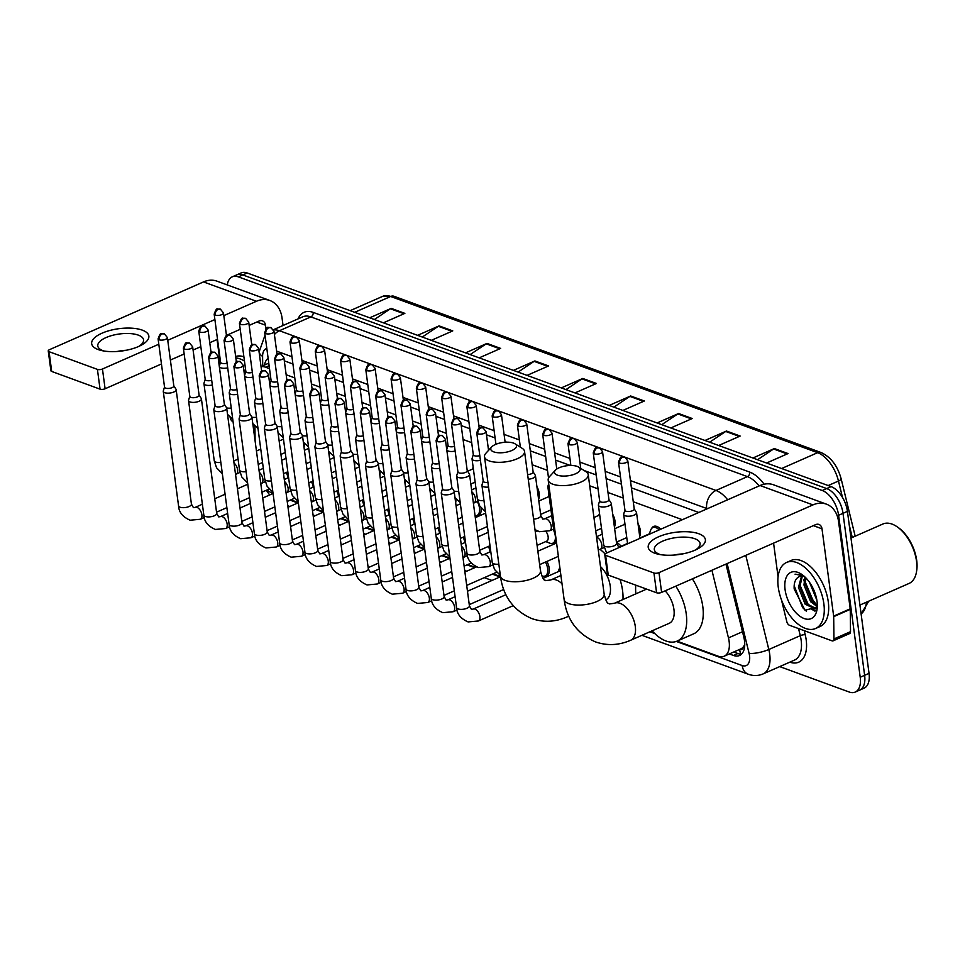 <?xml version="1.0" encoding="UTF-8"?>
<svg xmlns="http://www.w3.org/2000/svg" width="965" height="965" viewBox="0 0 965 965"><rect width="100%" height="100%" fill="white"/><g stroke="black" fill="none" stroke-linecap="round" stroke-linejoin="round"><path stroke-width="1.45" d="M536.902 486.577A11.544 6.333 66.3 0 1 539.218 493.453A11.544 6.333 66.3 0 1 538.603 499.255M612.715 514.309A11.544 6.333 66.3 0 1 615.031 521.197A11.544 6.333 66.3 0 1 614.416 526.999M637.998 523.561A11.544 6.333 66.3 0 1 640.314 530.436A11.544 6.333 66.3 0 1 639.686 536.238M651.652 528.446A11.544 6.333 66.3 0 1 653.631 526.444A11.544 6.333 66.3 0 1 660.723 529.23M546.914 561.425A11.544 6.333 66.3 0 1 549.206 568.252A11.544 6.333 66.3 0 1 546.552 576.153A11.544 6.333 66.3 0 1 543.741 576.262M739.576 649.433L739.612 649.457A7.213 3.957 -113.7 0 0 743.279 646.972L744.751 644.668M743.279 646.972A21.64 11.882 66.3 0 1 740.722 648.938L724.16 656.224A21.64 11.882 -113.7 0 0 728.466 637.913L711.917 570.255M267.04 489.955A21.64 11.882 -113.7 0 0 271.961 492.946L273.035 493.332M254.941 426.216L255.11 440.969M269.512 368.654L265.677 367.243A21.64 11.882 -113.7 0 0 261.057 366.748M682.364 519.713L633.257 501.74M623.318 498.097L607.986 492.5M598.047 488.857L589.712 485.805M547.505 470.365L532.173 464.756M489.617 449.183L488.338 448.713M471.68 442.621L463.055 439.473M446.409 433.381L437.784 430.221M421.138 424.13L412.513 420.969M395.867 414.878L387.242 411.729M370.596 405.638L361.971 402.477M345.325 396.386L336.701 393.238M320.054 387.146L311.43 383.986M294.783 377.894L286.159 374.746M677.02 641.146L718.081 656.164A21.64 11.882 -113.7 0 0 724.16 656.224M290.851 499.846L298.306 502.584M316.122 509.098L323.577 511.824M341.393 518.338L348.848 521.076M366.664 527.59L374.118 530.316M391.935 536.83L399.401 539.568M417.206 546.081L424.672 548.808M442.477 555.321L449.943 558.059M467.748 564.573L475.419 567.384M493.019 573.825L500.485 576.551M650.615 631.484L653.872 632.678M329.427 452.476A11.544 6.333 66.3 0 1 329.306 456.517M354.698 461.728A11.544 6.333 66.3 0 1 354.577 465.757M379.969 470.968A11.544 6.333 66.3 0 1 379.848 475.009M405.24 480.22A11.544 6.333 66.3 0 1 405.119 484.249M430.511 489.46A11.544 6.333 66.3 0 1 430.39 493.501M455.794 498.712A11.544 6.333 66.3 0 1 455.661 502.741M481.065 507.952A11.544 6.333 66.3 0 1 478.387 515.636A11.544 6.333 66.3 0 1 475.564 515.744M556.322 541.063A11.544 6.333 66.3 0 1 554.2 543.367A11.544 6.333 66.3 0 1 551.389 543.488M304.156 443.225A11.544 6.333 66.3 0 1 304.023 447.265M816.233 606.261L817.271 607.045A28.854 15.838 66.3 0 1 817.138 606.949A28.854 15.838 66.3 0 0 817.271 607.069L805.003 610.266L794.183 588.952C793.833 583.174 795.196 579.229 798.308 577.13A18.033 9.903 66.3 0 1 799.322 576.539A18.033 9.903 66.3 0 1 804.605 576.672M804.002 580.99A28.854 15.838 66.3 0 1 803.785 579.579A28.854 15.838 66.3 0 0 804.002 580.99M227.282 284.928A21.64 11.882 66.3 0 1 232.3 276.822A21.64 11.882 66.3 0 1 238.379 276.871L822.276 490.51A21.64 11.882 66.3 0 1 838.597 515.274L860.213 677.261A21.64 11.882 66.3 0 1 855.243 692.062A21.64 11.882 66.3 0 1 849.164 692.014L779.708 666.598M855.243 692.062L864.073 688.178A21.64 11.882 66.3 0 0 869.043 673.377L847.427 511.39A21.64 11.882 66.3 0 0 831.106 486.625L247.209 272.986A21.64 11.882 66.3 0 0 241.129 272.938L236.715 274.88A21.64 11.882 66.3 0 1 242.794 274.928L826.691 488.567A21.64 11.882 66.3 0 1 843.012 513.332L864.628 675.319A21.64 11.882 66.3 0 1 859.658 690.12A21.64 11.882 66.3 0 0 864.628 675.319L843.012 513.332A21.64 11.882 66.3 0 0 826.691 488.567L242.794 274.928A21.64 11.882 66.3 0 0 236.715 274.88L232.3 276.822M729.335 653.944L733.448 655.452A21.64 11.882 -113.7 0 0 739.528 655.5A21.64 11.882 -113.7 0 0 743.834 637.202L725.945 564.091M268.125 358.292A21.64 11.882 -113.7 0 0 264.482 365.047M698.781 512.487L631.412 487.832M621.46 484.189L606.129 478.592M596.189 474.949L584.139 470.534M570.339 465.492L555.587 460.088M545.647 456.457L530.316 450.848M506.661 442.187L505.045 441.596M495.105 437.965L486.481 434.805M469.834 428.713L461.21 425.565M444.551 419.473L435.939 416.313M419.28 410.221L410.656 407.061M394.01 400.982L385.385 397.821M368.739 391.73L360.114 388.569M343.468 382.478L334.843 379.329M318.197 373.238L309.572 370.078M292.926 363.986L284.301 360.838M741.554 654.125A21.64 11.882 66.3 0 1 737.863 653.51L733.75 652.002M805.293 581.557A28.854 15.838 -113.7 0 0 817.319 605.525L812.035 601.147L805.353 584.404L805.823 577.854M657.093 422.959L678.576 413.515L692.255 418.52L670.784 427.965M704.993 440.486L726.464 431.029L740.155 436.047L718.672 445.492M752.893 458.013L774.364 448.556L788.055 453.562L766.572 463.019M513.404 370.379L534.875 360.934L548.566 365.94L527.083 375.385M465.504 352.864L486.987 343.407L500.666 348.413L479.183 357.87M417.604 335.338L439.087 325.881L452.766 330.899L431.295 340.343M369.704 317.811L391.187 308.366L404.866 313.372L383.394 322.817M609.192 405.433L630.676 395.988L644.355 400.994L622.883 410.439M561.292 387.906L582.776 378.461L596.466 383.467L574.983 392.912M565.972 389.619L582.016 378.883A5.766 4.27 -69.9 0 1 582.776 378.461M613.861 407.146L629.916 396.398A5.766 4.27 -69.9 0 1 630.676 395.988M374.372 319.524L390.427 308.776A5.766 4.27 -69.9 0 1 391.187 308.366M422.272 337.038L438.327 326.303A5.766 4.27 -69.9 0 1 439.087 325.881M470.172 354.565L486.227 343.83A5.766 4.27 -69.9 0 1 486.987 343.407M518.072 372.092L534.128 361.356A5.766 4.27 -69.9 0 1 534.875 360.934M757.561 459.714L773.616 448.978A5.766 4.27 -69.9 0 1 774.364 448.556M709.661 442.187L725.716 431.452A5.766 4.27 -69.9 0 1 726.464 431.029M661.761 424.672L677.816 413.925A5.766 4.27 -69.9 0 1 678.576 413.515M98.189 349.571A28.854 11.254 172.4 0 1 102.025 333.178A28.854 11.254 172.4 0 1 142.338 330.151A28.854 11.254 172.4 0 1 140.806 345.434A28.854 11.254 172.4 0 1 101.904 350.621A28.854 11.254 172.4 0 1 98.189 349.571M138.755 346.423A23.088 8.999 -7.6 0 0 143.556 339.849A23.088 8.999 -7.6 0 0 138.333 335.132A23.088 8.999 -7.6 0 0 112.362 335.386A23.088 8.999 -7.6 0 0 97.791 345.953A23.088 8.999 -7.6 0 0 103.014 350.669A23.088 8.999 -7.6 0 0 104.148 351.043M117.223 351.465A23.088 8.999 172.4 0 1 126.246 350.271M254.977 429.702L253.542 429.172M233.06 421.681L232.891 421.621A3.607 1.978 -113.7 0 1 230.285 418.074L230.116 417.399M283.047 325.494L282.033 317.907A28.854 21.339 110.1 0 0 269.874 300.513A28.854 21.339 110.1 0 0 256.449 301.273L223.82 315.627M269.874 300.513L216.956 281.153A28.854 21.339 110.1 0 0 203.531 281.913L49.541 349.644A3.607 1.411 -7.6 0 0 48.25 350.958A3.607 1.411 -7.6 0 0 49.07 351.694L51.7 371.453A3.607 1.411 172.4 0 1 50.892 370.717L48.25 350.958M97.417 369.39A3.607 1.411 -7.6 0 0 102.459 369.004L105.101 388.762A3.607 1.411 172.4 0 1 100.058 389.148L97.417 369.39L49.07 351.694M214.881 319.56L167.741 340.295M158.815 344.216L102.459 369.004M100.058 389.148L51.7 371.453M105.101 388.762L161.445 363.974M170.383 360.042L184.146 353.986M193.084 350.054L200.841 346.652M209.767 342.72L217.523 339.306M226.461 335.374L240.225 329.318M249.163 325.386L259.078 321.031A7.213 5.332 -69.9 0 1 262.432 320.838A7.213 5.332 -69.9 0 1 265.484 325.181L265.966 328.812M217.053 339.511L220.225 363.25M254.543 425.818A36.067 19.807 66.3 0 1 253.083 425.758M243.94 370.886L245.785 371.561M244.157 372.526A18.033 9.903 66.3 0 1 245.508 372.454M243.807 369.909A25.247 13.86 66.3 0 1 245.207 370.765A25.247 13.86 66.3 0 1 245.81 371.187M245.291 373.166L244.459 374.709M245.001 372.442L244.266 373.286M235.846 357.943A36.067 19.807 66.3 0 1 244.459 361.055M235.641 356.447A36.067 19.807 66.3 0 1 243.88 356.76M493.706 451.861A12.979 5.066 -7.6 0 0 510.811 450.92A12.979 5.066 -7.6 0 0 515.02 443.804A12.979 5.066 -7.6 0 0 513.573 443.116A12.979 5.066 -7.6 0 0 491.704 446.916A12.979 5.066 -7.6 0 0 493.706 451.861M515.02 443.804L522.222 448.351A20.205 7.877 172.4 0 1 524.538 451.403A20.205 7.877 172.4 0 1 511.8 460.643A20.205 7.877 172.4 0 1 489.062 460.872A20.205 7.877 172.4 0 1 484.502 456.747A20.205 7.877 172.4 0 1 485.938 453.188L491.704 446.916M605.755 599.904A20.205 11.085 -113.7 0 0 610.254 586.153A20.205 11.085 -113.7 0 0 600.483 566.588M619.964 579.362A39.674 21.785 66.3 0 1 622.57 590.652A39.674 21.785 66.3 0 1 622.98 599.506M600.001 549.375A39.674 21.785 66.3 0 1 605.079 553.898M616.563 542.101A39.674 21.785 66.3 0 1 621.243 546.214M557.384 475.154A12.979 5.066 -7.6 0 0 574.489 474.213A12.979 5.066 -7.6 0 0 578.698 467.108A12.979 5.066 -7.6 0 0 577.263 466.421A12.979 5.066 -7.6 0 0 555.382 470.22A12.979 5.066 -7.6 0 0 557.384 475.154M578.698 467.108L585.9 471.644A20.205 7.877 172.4 0 1 588.228 474.708A20.205 7.877 172.4 0 1 575.478 483.947A20.205 7.877 172.4 0 1 552.752 484.177A20.205 7.877 172.4 0 1 548.18 480.039A20.205 7.877 172.4 0 1 549.628 476.493L555.382 470.22M630.664 640.253A20.205 11.085 -113.7 0 0 635.296 626.442A20.205 11.085 -113.7 0 0 620.073 603.33A20.205 11.085 -113.7 0 0 614.391 603.282L609.325 603.933C608.638 602.45 607.431 606.466 604.162 594.151A20.205 7.877 -7.6 0 1 591.412 603.402A20.205 7.877 -7.6 0 1 568.687 603.62A20.205 7.877 -7.6 0 1 564.115 599.494C566.817 619.711 577.263 633.836 595.441 641.882C607.154 645.923 618.891 645.38 630.664 640.253L669.3 623.257A20.205 11.085 -113.7 0 0 673.932 609.446A20.205 11.085 -113.7 0 0 665.138 590.845M675.802 586.141A39.674 21.785 66.3 0 1 686.248 613.957A39.674 21.785 66.3 0 1 677.141 641.098A39.674 21.785 66.3 0 1 652.135 630.808M692.363 578.867A39.674 21.785 66.3 0 1 702.809 606.671A39.674 21.785 66.3 0 1 693.69 633.812L677.141 641.098M635.863 593.837A39.674 21.785 66.3 0 1 635.778 585.152M286.086 472.524A6.49 3.571 66.3 0 1 287.775 477.048A6.49 3.571 66.3 0 1 287.847 477.928M164.52 387.013L163.326 390.897A6.49 2.533 -7.6 0 0 163.278 391.356A6.49 2.533 -7.6 0 0 164.75 392.683A6.49 2.533 -7.6 0 0 173.821 392.007A6.49 2.533 -7.6 0 0 176.149 389.643A6.49 2.533 -7.6 0 0 175.992 389.209L173.809 385.771M164.569 386.844A4.692 1.834 -7.6 0 0 164.545 387.17A4.692 1.834 -7.6 0 0 165.594 388.123A4.692 1.834 -7.6 0 0 172.156 387.628A4.692 1.834 -7.6 0 0 173.833 385.928L167.391 337.593L164.352 333.806A4.692 3.462 -69.9 0 0 162.168 333.938A4.692 3.462 110.1 0 0 159.153 339.789A4.692 1.834 -7.6 0 0 164.424 339.74A4.692 1.834 -7.6 0 0 167.391 337.593M311.357 481.776A6.49 3.571 66.3 0 1 313.046 486.3A6.49 3.571 66.3 0 1 313.118 487.18M189.791 396.253L188.597 400.149A6.49 2.533 -7.6 0 0 188.549 400.608A6.49 2.533 -7.6 0 0 190.021 401.935A6.49 2.533 -7.6 0 0 199.092 401.247A6.49 2.533 -7.6 0 0 201.42 398.883A6.49 2.533 -7.6 0 0 201.263 398.461L199.079 395.011M189.84 396.084A4.692 1.834 -7.6 0 0 189.816 396.41A4.692 1.834 -7.6 0 0 190.877 397.375A4.692 1.834 -7.6 0 0 197.427 396.88A4.692 1.834 -7.6 0 0 199.104 395.18L192.662 346.845L189.623 343.058A4.692 3.462 -69.9 0 0 187.439 343.178A4.692 3.462 110.1 0 0 184.424 349.041A4.692 1.834 -7.6 0 0 189.695 348.992A4.692 1.834 -7.6 0 0 192.662 346.845M336.628 491.016A6.49 3.571 66.3 0 1 338.317 495.54A6.49 3.571 66.3 0 1 338.389 496.42M215.062 405.505L213.868 409.389A6.49 2.533 -7.6 0 0 213.82 409.848A6.49 2.533 -7.6 0 0 215.291 411.174A6.49 2.533 -7.6 0 0 224.363 410.499A6.49 2.533 -7.6 0 0 226.691 408.135A6.49 2.533 -7.6 0 0 226.534 407.7L224.363 404.263L219.332 366.495A6.49 2.533 -7.6 0 0 227.704 367.846M215.111 405.336A4.692 1.834 -7.6 0 0 215.086 405.662A4.692 1.834 -7.6 0 0 216.148 406.615A4.692 1.834 -7.6 0 0 222.698 406.12A4.692 1.834 -7.6 0 0 224.375 404.419L217.933 356.085L214.893 352.309A4.692 3.462 -69.9 0 0 212.71 352.43A4.692 3.462 110.1 0 0 209.695 358.28A4.692 1.834 -7.6 0 0 214.966 358.232A4.692 1.834 -7.6 0 0 217.933 356.085M361.899 500.268A6.49 3.571 66.3 0 1 363.588 504.792A6.49 3.571 66.3 0 1 363.66 505.672M240.333 414.745L239.139 418.641A6.49 2.533 -7.6 0 0 239.091 419.1A6.49 2.533 -7.6 0 0 240.562 420.426A6.49 2.533 -7.6 0 0 249.633 419.739A6.49 2.533 -7.6 0 0 251.962 417.375A6.49 2.533 -7.6 0 0 251.805 416.952L249.633 413.503L244.603 375.735A6.49 2.533 -7.6 0 0 252.975 377.098M240.382 414.576A4.692 1.834 -7.6 0 0 240.357 414.914A4.692 1.834 -7.6 0 0 241.419 415.867A4.692 1.834 -7.6 0 0 247.969 415.372A4.692 1.834 -7.6 0 0 249.646 413.671L243.204 365.337L240.164 361.549A4.692 3.462 -69.9 0 0 237.981 361.67A4.692 3.462 110.1 0 0 234.965 367.532A4.692 1.834 -7.6 0 0 240.237 367.484A4.692 1.834 -7.6 0 0 243.204 365.337M387.17 509.52A6.49 3.571 66.3 0 1 388.859 514.043A6.49 3.571 66.3 0 1 388.931 514.912M265.604 423.997L264.41 427.893A6.49 2.533 -7.6 0 0 264.362 428.339A6.49 2.533 -7.6 0 0 265.833 429.666A6.49 2.533 -7.6 0 0 274.904 428.991A6.49 2.533 -7.6 0 0 277.232 426.627A6.49 2.533 -7.6 0 0 277.076 426.192L274.904 422.754M265.652 423.828A4.692 1.834 -7.6 0 0 265.628 424.154A4.692 1.834 -7.6 0 0 266.69 425.107A4.692 1.834 -7.6 0 0 273.24 424.624A4.692 1.834 -7.6 0 0 274.916 422.911L268.475 374.577L265.435 370.801A4.692 3.462 -69.9 0 0 263.252 370.922A4.692 3.462 110.1 0 0 260.236 376.784A4.692 1.834 -7.6 0 0 265.52 376.724A4.692 1.834 -7.6 0 0 268.475 374.577M412.441 518.76A6.49 3.571 66.3 0 1 414.13 523.283A6.49 3.571 66.3 0 1 414.202 524.164M290.875 433.237L289.681 437.133A6.49 2.533 -7.6 0 0 289.633 437.591A6.49 2.533 -7.6 0 0 291.104 438.918A6.49 2.533 -7.6 0 0 300.175 438.231A6.49 2.533 -7.6 0 0 302.503 435.878A6.49 2.533 -7.6 0 0 302.347 435.444L300.175 431.994L295.145 394.239A6.49 2.533 -7.6 0 0 303.517 395.59M290.923 433.068A4.692 1.834 -7.6 0 0 290.899 433.406A4.692 1.834 -7.6 0 0 291.961 434.359A4.692 1.834 -7.6 0 0 298.511 433.864A4.692 1.834 -7.6 0 0 300.199 432.163L293.746 383.829L290.706 380.041A4.692 3.462 -69.9 0 0 288.523 380.162A4.692 3.462 110.1 0 0 285.507 386.024A4.692 1.834 -7.6 0 0 290.791 385.976A4.692 1.834 -7.6 0 0 293.746 383.829M437.712 528.012A6.49 3.571 66.3 0 1 439.401 532.535A6.49 3.571 66.3 0 1 439.473 533.404M316.146 442.489L314.952 446.385A6.49 2.533 -7.6 0 0 314.904 446.831A6.49 2.533 -7.6 0 0 316.375 448.158A6.49 2.533 -7.6 0 0 325.446 447.483A6.49 2.533 -7.6 0 0 327.786 445.118A6.49 2.533 -7.6 0 0 327.618 444.696L325.446 441.246L320.416 403.479A6.49 2.533 -7.6 0 0 328.788 404.83M316.194 442.32A4.692 1.834 -7.6 0 0 316.17 442.645A4.692 1.834 -7.6 0 0 317.232 443.611A4.692 1.834 -7.6 0 0 323.782 443.116A4.692 1.834 -7.6 0 0 325.47 441.403L319.017 393.069L315.977 389.293A4.692 3.462 -69.9 0 0 313.794 389.414A4.692 3.462 110.1 0 0 310.778 395.276A4.692 1.834 -7.6 0 0 316.062 395.216A4.692 1.834 -7.6 0 0 319.017 393.069M462.983 537.252A6.49 3.571 66.3 0 1 464.672 541.775A6.49 3.571 66.3 0 1 464.744 542.656M341.417 451.729L340.223 455.625A6.49 2.533 -7.6 0 0 340.187 456.083A6.49 2.533 -7.6 0 0 341.646 457.41A6.49 2.533 -7.6 0 0 350.717 456.722A6.49 2.533 -7.6 0 0 353.057 454.37A6.49 2.533 -7.6 0 0 352.888 453.936L350.717 450.498M341.477 451.56A4.692 1.834 -7.6 0 0 341.441 451.897A4.692 1.834 -7.6 0 0 342.503 452.85A4.692 1.834 -7.6 0 0 349.053 452.356A4.692 1.834 -7.6 0 0 350.741 450.655L344.288 402.321L341.248 398.533A4.692 3.462 -69.9 0 0 339.065 398.654A4.692 3.462 110.1 0 0 336.049 404.516A4.692 1.834 -7.6 0 0 341.333 404.468A4.692 1.834 -7.6 0 0 344.288 402.321M488.254 546.504A6.49 3.571 66.3 0 1 489.943 551.027A6.49 3.571 66.3 0 1 490.015 551.896M366.688 460.981L365.494 464.877A6.49 2.533 -7.6 0 0 365.458 465.335A6.49 2.533 -7.6 0 0 366.917 466.65A6.49 2.533 -7.6 0 0 375.988 465.974A6.49 2.533 -7.6 0 0 378.328 463.61A6.49 2.533 -7.6 0 0 378.159 463.188L375.988 459.738L370.958 421.97A6.49 2.533 -7.6 0 0 379.329 423.321M366.748 460.812A4.692 1.834 -7.6 0 0 366.712 461.137A4.692 1.834 -7.6 0 0 367.774 462.102A4.692 1.834 -7.6 0 0 374.324 461.608A4.692 1.834 -7.6 0 0 376.012 459.895L369.559 411.56L366.519 407.785A4.692 3.462 -69.9 0 0 364.336 407.906A4.692 3.462 110.1 0 0 361.32 413.768A4.692 1.834 -7.6 0 0 366.604 413.708A4.692 1.834 -7.6 0 0 369.559 411.56M391.959 470.22L390.765 474.117A6.49 2.533 -7.6 0 0 390.729 474.575A6.49 2.533 -7.6 0 0 392.188 475.902A6.49 2.533 -7.6 0 0 401.271 475.214A6.49 2.533 -7.6 0 0 403.599 472.862A6.49 2.533 -7.6 0 0 403.43 472.428L401.259 468.99L396.229 431.222A6.49 2.533 -7.6 0 0 404.6 432.573M392.019 470.052A4.692 1.834 -7.6 0 0 391.983 470.389A4.692 1.834 -7.6 0 0 393.044 471.342A4.692 1.834 -7.6 0 0 399.594 470.848A4.692 1.834 -7.6 0 0 401.283 469.147L394.83 420.812L391.79 417.025A4.692 3.462 -69.9 0 0 389.619 417.157A4.692 3.462 110.1 0 0 386.591 423.008A4.692 1.834 -7.6 0 0 391.874 422.959A4.692 1.834 -7.6 0 0 394.83 420.812M540.05 567.637A6.49 3.571 66.3 0 1 540.484 569.519A6.49 3.571 66.3 0 1 540.533 571.244M545.442 562.076A10.82 5.947 66.3 0 1 547.638 568.578A10.82 5.947 66.3 0 1 545.153 575.972A10.82 5.947 66.3 0 1 541.908 575.876L541.727 575.791M417.23 479.472L416.036 483.369A6.49 2.533 -7.6 0 0 415.999 483.827A6.49 2.533 -7.6 0 0 417.459 485.154A6.49 2.533 -7.6 0 0 426.542 484.466A6.49 2.533 -7.6 0 0 428.87 482.102A6.49 2.533 -7.6 0 0 428.713 481.68L426.53 478.23M417.29 479.303A4.692 1.834 -7.6 0 0 417.254 479.629A4.692 1.834 -7.6 0 0 418.315 480.594A4.692 1.834 -7.6 0 0 424.865 480.1A4.692 1.834 -7.6 0 0 426.554 478.387L420.101 430.064L417.061 426.277A4.692 3.462 -69.9 0 0 414.89 426.397A4.692 3.462 110.1 0 0 411.874 432.26A4.692 1.834 -7.6 0 0 417.145 432.199A4.692 1.834 -7.6 0 0 420.101 430.064M442.513 488.712L441.307 492.608A6.49 2.533 -7.6 0 0 441.27 493.067A6.49 2.533 -7.6 0 0 442.742 494.394A6.49 2.533 -7.6 0 0 451.813 493.718A6.49 2.533 -7.6 0 0 454.141 491.354A6.49 2.533 -7.6 0 0 453.984 490.92L451.801 487.482L446.771 449.714A6.49 2.533 -7.6 0 0 455.142 451.065M442.561 488.555A4.692 1.834 -7.6 0 0 442.525 488.881A4.692 1.834 -7.6 0 0 443.586 489.834A4.692 1.834 -7.6 0 0 450.136 489.339A4.692 1.834 -7.6 0 0 451.825 487.639L445.372 439.304L442.344 435.517A4.692 3.462 -69.9 0 0 440.161 435.649A4.692 3.462 110.1 0 0 437.145 441.5A4.692 1.834 -7.6 0 0 442.416 441.451A4.692 1.834 -7.6 0 0 445.372 439.304M543.054 578.349L559.037 571.316A6.49 3.571 66.3 0 1 560.339 571.196M558.18 571.69L559.604 567.878A10.82 5.947 66.3 0 1 559.833 567.348M205.243 379.124A4.692 1.834 -7.6 0 0 205.207 379.462A4.692 1.834 -7.6 0 0 206.269 380.415A4.692 1.834 -7.6 0 0 211.697 380.319M205.195 379.293L203.989 383.189A6.49 2.533 -7.6 0 0 203.953 383.648A6.49 2.533 -7.6 0 0 212.324 384.999M230.514 388.376A4.692 1.834 -7.6 0 0 230.49 388.702A4.692 1.834 -7.6 0 0 231.54 389.667A4.692 1.834 -7.6 0 0 236.968 389.57M230.466 388.545L229.26 392.441A6.49 2.533 -7.6 0 0 229.224 392.9A6.49 2.533 -7.6 0 0 237.595 394.251M255.785 397.616A4.692 1.834 -7.6 0 0 255.761 397.954A4.692 1.834 -7.6 0 0 256.811 398.907A4.692 1.834 -7.6 0 0 262.251 398.81M255.737 397.785L254.543 401.681A6.49 2.533 -7.6 0 0 254.495 402.14A6.49 2.533 -7.6 0 0 262.866 403.491M281.056 406.868A4.692 1.834 -7.6 0 0 281.032 407.194A4.692 1.834 -7.6 0 0 282.094 408.159A4.692 1.834 -7.6 0 0 287.522 408.062M281.008 407.037L279.814 410.933A6.49 2.533 -7.6 0 0 279.766 411.392A6.49 2.533 -7.6 0 0 288.137 412.743M306.327 416.12A4.692 1.834 -7.6 0 0 306.303 416.446A4.692 1.834 -7.6 0 0 307.365 417.399A4.692 1.834 -7.6 0 0 312.793 417.302M306.279 416.289L305.085 420.173A6.49 2.533 -7.6 0 0 305.036 420.631A6.49 2.533 -7.6 0 0 313.408 421.982M331.598 425.36A4.692 1.834 -7.6 0 0 331.574 425.686A4.692 1.834 -7.6 0 0 332.635 426.651A4.692 1.834 -7.6 0 0 338.064 426.554M331.55 425.529L330.356 429.425A6.49 2.533 -7.6 0 0 330.307 429.883A6.49 2.533 -7.6 0 0 338.691 431.234M356.869 434.612A4.692 1.834 -7.6 0 0 356.845 434.938A4.692 1.834 -7.6 0 0 357.906 435.891A4.692 1.834 -7.6 0 0 363.335 435.806M356.821 434.781L355.627 438.665A6.49 2.533 -7.6 0 0 355.578 439.123A6.49 2.533 -7.6 0 0 363.962 440.486M477.265 501.547A10.82 5.947 66.3 0 1 479.472 508.06A10.82 5.947 66.3 0 1 476.987 515.455A10.82 5.947 66.3 0 1 475.057 515.708M382.14 443.852A4.692 1.834 -7.6 0 0 382.116 444.19A4.692 1.834 -7.6 0 0 383.177 445.142A4.692 1.834 -7.6 0 0 388.606 445.046M382.092 444.021L380.898 447.917A6.49 2.533 -7.6 0 0 380.849 448.375A6.49 2.533 -7.6 0 0 389.233 449.726M407.411 453.104A4.692 1.834 -7.6 0 0 407.387 453.429A4.692 1.834 -7.6 0 0 408.448 454.382A4.692 1.834 -7.6 0 0 413.876 454.298M407.363 453.273L406.169 457.169A6.49 2.533 -7.6 0 0 406.12 457.615A6.49 2.533 -7.6 0 0 414.504 458.978M432.694 462.344A4.692 1.834 -7.6 0 0 432.658 462.681A4.692 1.834 -7.6 0 0 433.719 463.634A4.692 1.834 -7.6 0 0 439.147 463.538M432.634 462.512L431.439 466.409A6.49 2.533 -7.6 0 0 431.403 466.867A6.49 2.533 -7.6 0 0 439.775 468.218M546.214 531.872A6.49 3.571 66.3 0 1 548.132 536.733A6.49 3.571 66.3 0 1 546.648 541.184L537.083 545.382M457.905 471.764L456.71 475.661A6.49 2.533 -7.6 0 0 456.674 476.107A6.49 2.533 -7.6 0 0 460.51 477.88A6.49 2.533 -7.6 0 0 467.205 476.758A6.49 2.533 -7.6 0 0 469.545 474.394A6.49 2.533 -7.6 0 0 469.376 473.972L467.205 470.522M553.09 529.29A10.82 5.947 66.3 0 1 555.285 535.792A10.82 5.947 66.3 0 1 552.8 543.198A10.82 5.947 66.3 0 1 549.555 543.09L545.78 541.558M457.965 471.596A4.692 1.834 -7.6 0 0 457.929 471.921A4.692 1.834 -7.6 0 0 458.99 472.886A4.692 1.834 -7.6 0 0 465.54 472.392A4.692 1.834 -7.6 0 0 467.229 470.679L460.775 422.344L457.736 418.569A4.692 3.462 -69.9 0 0 455.552 418.689A4.692 3.462 110.1 0 0 452.537 424.552A4.692 1.834 -7.6 0 0 457.82 424.491A4.692 1.834 -7.6 0 0 460.775 422.344M483.236 480.835A4.692 1.834 -7.6 0 0 483.2 481.173A4.692 1.834 -7.6 0 0 484.261 482.126A4.692 1.834 -7.6 0 0 487.916 482.379M483.175 481.004L481.981 484.9A6.49 2.533 -7.6 0 0 481.945 485.359A6.49 2.533 -7.6 0 0 488.543 487.036M220.623 361.971A4.692 1.834 -7.6 0 0 220.587 362.309A4.692 1.834 -7.6 0 0 221.648 363.262A4.692 1.834 -7.6 0 0 227.077 363.166M220.563 362.14L219.369 366.037A6.49 2.533 -7.6 0 0 219.332 366.495M245.894 371.223A4.692 1.834 -7.6 0 0 245.858 371.549A4.692 1.834 -7.6 0 0 246.919 372.514A4.692 1.834 -7.6 0 0 252.347 372.418M245.834 371.392L244.64 375.288A6.49 2.533 -7.6 0 0 244.603 375.735M271.165 380.463A4.692 1.834 -7.6 0 0 271.129 380.801A4.692 1.834 -7.6 0 0 272.19 381.754A4.692 1.834 -7.6 0 0 277.618 381.657M271.105 380.632L269.911 384.528A6.49 2.533 -7.6 0 0 269.874 384.987A6.49 2.533 -7.6 0 0 278.246 386.338M296.436 389.715A4.692 1.834 -7.6 0 0 296.4 390.041A4.692 1.834 -7.6 0 0 297.461 391.006A4.692 1.834 -7.6 0 0 302.889 390.909M296.376 389.884L295.181 393.78A6.49 2.533 -7.6 0 0 295.145 394.239M321.707 398.955A4.692 1.834 -7.6 0 0 321.671 399.293A4.692 1.834 -7.6 0 0 322.732 400.246A4.692 1.834 -7.6 0 0 328.16 400.149M321.659 399.124L320.452 403.02A6.49 2.533 -7.6 0 0 320.416 403.479M346.978 408.207A4.692 1.834 -7.6 0 0 346.942 408.533A4.692 1.834 -7.6 0 0 348.003 409.498A4.692 1.834 -7.6 0 0 353.431 409.401M346.93 408.376L345.723 412.272A6.49 2.533 -7.6 0 0 345.687 412.731A6.49 2.533 -7.6 0 0 354.058 414.082M372.249 417.459A4.692 1.834 -7.6 0 0 372.213 417.785A4.692 1.834 -7.6 0 0 373.274 418.738A4.692 1.834 -7.6 0 0 378.702 418.641M372.201 417.628L370.994 421.512A6.49 2.533 -7.6 0 0 370.958 421.97M397.52 426.699A4.692 1.834 -7.6 0 0 397.496 427.025A4.692 1.834 -7.6 0 0 398.545 427.99A4.692 1.834 -7.6 0 0 403.973 427.893M397.471 426.868L396.265 430.764A6.49 2.533 -7.6 0 0 396.229 431.222M422.791 435.951A4.692 1.834 -7.6 0 0 422.767 436.276A4.692 1.834 -7.6 0 0 423.828 437.229A4.692 1.834 -7.6 0 0 429.256 437.145M467.651 471.234L473.248 468.773A6.49 3.571 66.3 0 1 473.345 468.737M422.742 436.12L421.548 440.004A6.49 2.533 -7.6 0 0 421.5 440.462A6.49 2.533 -7.6 0 0 429.871 441.825M448.062 445.191A4.692 1.834 -7.6 0 0 448.037 445.528A4.692 1.834 -7.6 0 0 449.099 446.481A4.692 1.834 -7.6 0 0 454.527 446.385M448.013 445.36L446.819 449.256A6.49 2.533 -7.6 0 0 446.771 449.714M473.332 454.443A4.692 1.834 -7.6 0 0 473.308 454.768A4.692 1.834 -7.6 0 0 474.37 455.721A4.692 1.834 -7.6 0 0 479.798 455.637M473.284 454.612L472.09 458.508A6.49 2.533 -7.6 0 0 472.042 458.954A6.49 2.533 -7.6 0 0 480.413 460.317M538.832 501.016L549.061 496.517A6.49 3.571 66.3 0 1 549.169 496.468M528.253 479.207A6.49 2.533 -7.6 0 0 533.126 478.097A6.49 2.533 -7.6 0 0 535.454 475.733A6.49 2.533 -7.6 0 0 535.298 475.311L533.126 471.861M527.626 474.551A4.692 1.834 -7.6 0 0 531.462 473.731A4.692 1.834 -7.6 0 0 533.138 472.018L526.721 423.888L523.681 420.101A4.692 3.462 -69.9 0 0 521.498 420.221A4.692 3.462 110.1 0 0 518.482 426.084A4.692 1.834 -7.6 0 0 523.766 426.035A4.692 1.834 -7.6 0 0 526.721 423.888M593.933 517.505L599.603 515.008A6.49 3.571 66.3 0 1 599.711 514.96M548.675 483.73L547.903 486.239A6.49 2.533 -7.6 0 0 547.855 486.698A6.49 2.533 -7.6 0 0 549.242 487.988M614.645 528.748L624.874 524.248A6.49 3.571 66.3 0 1 624.982 524.212M599.639 500.835L598.445 504.731A6.49 2.533 -7.6 0 0 598.409 505.19A6.49 2.533 -7.6 0 0 602.244 506.963A6.49 2.533 -7.6 0 0 608.939 505.829A6.49 2.533 -7.6 0 0 611.279 503.477A6.49 2.533 -7.6 0 0 611.11 503.042L608.939 499.605M599.699 500.666A4.692 1.834 -7.6 0 0 599.663 501.004A4.692 1.834 -7.6 0 0 600.725 501.957A4.692 1.834 -7.6 0 0 607.274 501.462A4.692 1.834 -7.6 0 0 608.963 499.761L602.534 451.62L599.494 447.844A4.692 3.462 -69.9 0 0 597.323 447.965A4.692 3.462 110.1 0 0 594.307 453.827A4.692 1.834 -7.6 0 0 599.579 453.767A4.692 1.834 -7.6 0 0 602.534 451.62M639.916 538L650.145 533.5A6.49 3.571 66.3 0 1 651.339 533.356M649.288 533.874L650.712 530.062A10.82 5.947 66.3 0 1 652.823 527.59A10.82 5.947 66.3 0 1 659.179 529.906M624.91 510.087L623.716 513.983A6.49 2.533 -7.6 0 0 623.679 514.442A6.49 2.533 -7.6 0 0 627.515 516.203A6.49 2.533 -7.6 0 0 634.21 515.081A6.49 2.533 -7.6 0 0 636.55 512.717A6.49 2.533 -7.6 0 0 636.381 512.294L634.21 508.844M624.97 509.918A4.692 1.834 -7.6 0 0 624.934 510.244A4.692 1.834 -7.6 0 0 625.996 511.209A4.692 1.834 -7.6 0 0 632.545 510.714A4.692 1.834 -7.6 0 0 634.234 509.001L627.805 460.872L624.777 457.084A4.692 3.462 -69.9 0 0 622.594 457.205A4.692 3.462 110.1 0 0 619.578 463.067A4.692 1.834 -7.6 0 0 624.85 463.019A4.692 1.834 -7.6 0 0 627.805 460.872M654.716 553.186A28.854 11.254 172.4 0 1 658.54 536.805A28.854 11.254 172.4 0 1 698.865 533.766A28.854 11.254 172.4 0 1 697.333 549.061A28.854 11.254 172.4 0 1 658.432 554.248A28.854 11.254 172.4 0 1 654.716 553.186M695.283 550.05A23.088 8.999 -7.6 0 0 700.083 543.464A23.088 8.999 -7.6 0 0 694.86 538.747A23.088 8.999 -7.6 0 0 668.878 539.013A23.088 8.999 -7.6 0 0 654.318 549.567A23.088 8.999 -7.6 0 0 659.541 554.284A23.088 8.999 -7.6 0 0 660.675 554.67M673.751 555.092A23.088 8.999 172.4 0 1 682.774 553.886M833.688 616.659A3.607 1.978 -113.7 0 0 833.651 616.104L850.213 608.819A3.607 1.978 66.3 0 1 850.249 609.373L833.688 616.659L833.953 638.951A3.607 1.978 -113.7 0 1 833.085 640.856A3.607 1.978 -113.7 0 1 832.071 640.844L789.418 625.248A3.607 1.978 -113.7 0 1 786.813 621.701L781.445 599.784M850.213 608.819L838.561 521.522A28.854 21.339 110.1 0 0 826.402 504.14A28.854 21.339 110.1 0 0 812.964 504.9L658.986 572.631L661.616 592.389L815.606 524.646A7.213 5.332 -69.9 0 1 818.959 524.453A7.213 5.332 -69.9 0 1 821.999 528.808L833.651 616.104M850.249 609.373L850.515 631.665A3.607 1.978 66.3 0 1 849.646 633.571L833.085 640.856M826.402 504.14L773.484 484.78A28.854 21.339 110.1 0 0 760.058 485.528L606.068 553.271A3.607 1.411 -7.6 0 0 604.778 554.586A3.607 1.411 -7.6 0 0 605.586 555.321L608.227 575.068A3.607 1.411 172.4 0 1 607.407 574.332L604.778 554.586M661.616 592.389A3.607 1.411 172.4 0 1 656.586 592.763L653.944 573.005L605.586 555.321M653.944 573.005A3.607 1.411 -7.6 0 0 658.986 572.631M656.586 592.763L608.227 575.068M773.58 543.138L778.067 576.781M850.985 538.048L882.915 524.007A32.46 17.828 66.3 0 1 896.847 526.601L897.92 527.324A31.025 17.032 66.3 0 1 916.702 560.412A31.025 17.032 66.3 0 1 916.75 570.134L916.557 571.413A32.46 17.828 66.3 0 1 909.054 583.439L859.924 605.055M896.847 526.601A32.46 17.828 66.3 0 1 916.521 561.232A32.46 17.828 66.3 0 1 916.557 571.413M823.869 603.825A36.067 19.807 66.3 0 1 815.582 628.492A36.067 19.807 66.3 0 1 778.248 587.13A36.067 19.807 66.3 0 1 786.535 562.462A36.067 19.807 66.3 0 1 823.869 603.825M786.535 562.462L790.95 560.52A36.067 19.807 66.3 0 1 828.284 601.883A36.067 19.807 66.3 0 1 819.997 626.55L815.582 628.492M802.989 575.297L795.051 574.163L803.616 575.803M785.088 589.639A25.247 13.86 66.3 0 1 801.734 574.38A25.247 13.86 66.3 0 1 817.029 601.316A25.247 13.86 66.3 0 1 817.066 609.241A25.247 13.86 66.3 0 1 801.155 617.069A25.247 13.86 66.3 0 1 785.088 589.639M802.325 576.105L799.84 586.829L806.523 603.571L815.98 608.553M801.529 576.069L798.453 587.432L805.148 604.187L815.316 608.915L817.15 607.468M804.931 576.974L803.978 585.007L810.66 601.75L817.295 606.635M809.478 582.281L816.836 600.085M815.316 608.915L816.885 608.215M811.324 585.164L816.161 596.853M799.358 576.527L798.308 577.13M810.709 608.686L814.955 611.147M811.999 586.346L815.763 595.429M805.28 582.136L814.327 603.499M799.756 584.573L808.803 605.936M812.542 609.229L815.365 610.736M794.159 585.671L802.591 607.576L806.306 611.147M739.612 649.457A21.64 15.995 110.1 0 0 740.794 654.125M269.126 365.735L265.677 367.243M742.495 631.737L728.466 637.913M272.299 493.067A14.427 7.925 -113.7 0 0 272.962 493.537M676.296 641.423L742.169 665.536A14.427 7.925 -113.7 0 0 749.54 655.705A14.427 7.925 -113.7 0 0 749.093 653.365L727.127 563.572M745.788 555.357L768.816 649.505A28.854 15.838 66.3 0 1 769.708 654.186A28.854 15.838 66.3 0 1 763.074 673.92L794.533 660.084A28.854 15.838 -113.7 0 0 801.167 640.35A28.854 15.838 -113.7 0 0 800.275 635.67L798.538 628.577M804.207 630.652L805.208 634.705A3.607 0.917 -13.7 0 0 800.275 635.67L768.816 649.505A14.427 3.691 166.3 0 1 749.093 653.365M298.052 318.896A32.46 17.828 66.3 0 1 313.191 312.395L749.745 472.114A32.46 17.828 66.3 0 1 764.111 484.213M805.208 634.705A32.46 17.828 66.3 0 1 789.816 662.159M238.379 276.871L247.209 272.986M860.213 677.261L869.043 673.377M838.597 515.274L847.427 511.39M822.276 490.51L831.106 486.625M273.578 330.006A28.854 15.838 66.3 0 1 279.416 330.73L310.875 316.894A28.854 15.838 -113.7 0 0 302.769 316.822L273.433 329.728M625.006 457.181L715.97 490.461L747.429 476.626L310.875 316.894A3.607 2.666 110.1 0 0 313.191 312.395M707.297 508.736A14.427 7.925 -113.7 0 0 706.682 508.483A14.427 10.663 -69.9 0 1 715.97 490.461A28.854 15.838 66.3 0 1 727.658 499.786M759.117 485.95A28.854 15.838 -113.7 0 0 747.429 476.626A3.607 2.666 110.1 0 0 749.745 472.114M274.422 334.566A14.427 10.663 -69.9 0 1 279.416 330.73L296.002 336.809M296.472 336.978L321.273 346.049M321.743 346.218L346.544 355.301M347.014 355.47L371.815 364.541M372.285 364.71L397.085 373.793M397.556 373.962L422.368 383.033M422.827 383.202L447.639 392.285M448.098 392.453L472.91 401.524M473.369 401.705L498.181 410.776M498.64 410.945L523.452 420.028M523.911 420.197L548.723 429.268M549.182 429.437L573.994 438.52M574.452 438.689L599.265 447.76M599.723 447.929L624.536 457.012M266.822 348.474A14.427 7.925 -113.7 0 0 262.601 356.35L262.709 365.819M290.163 500.147L297.823 502.958M315.434 509.399L323.094 512.198M340.705 518.639L348.377 521.45M365.976 527.891L373.648 530.69M391.247 537.131L398.919 539.942M416.518 546.383L424.19 549.182M441.789 555.623L449.461 558.433M467.06 564.875L474.732 567.685M492.331 574.127L500.003 576.925M649.928 631.785L654.765 633.547M706.682 508.483L630.434 480.594M620.495 476.951L605.164 471.342M595.224 467.699L579.893 462.102M569.953 458.459L554.622 452.85M544.682 449.207L529.351 443.598M519.411 439.968L504.08 434.359M494.128 430.716L478.809 425.107M468.857 421.476L453.538 415.867M443.586 412.224L428.267 406.615M418.315 402.984L402.996 397.375M393.044 393.732L377.725 388.123M367.774 384.48L352.454 378.883M342.503 375.24L327.183 369.631M317.232 365.988L301.912 360.391M291.961 356.748L276.629 351.139M262.601 356.35A14.427 7.394 179.3 0 1 259.211 351.67L259.223 353.057M641.906 635.308L748.261 674.221A14.427 10.663 -69.9 0 1 742.169 665.536M737.863 653.51L733.448 655.452M354.674 312.31L390.668 296.472A7.213 5.332 -69.9 0 1 394.022 296.279L820.962 452.489A7.213 5.332 110.1 0 0 817.608 452.681L390.668 296.472A28.854 15.838 -113.7 0 0 382.562 296.4L394.022 296.279M820.962 452.489C830.793 456.952 837.524 465.733 841.142 478.809A7.213 1.846 166.3 0 1 838.476 481.028A28.854 15.838 -113.7 0 0 817.608 452.681L781.614 468.52M852.288 537.481L849.248 525.032M842.505 497.47L838.476 481.028L828.175 485.552M861.106 613.897A28.854 15.838 -113.7 0 0 866.377 602.208M595.598 383.841L582.016 378.883M547.698 366.326L534.128 361.356M499.81 348.799L486.227 343.83M451.909 331.272L438.327 326.303M404.009 313.746L390.427 308.776M643.498 401.368L629.916 396.398M691.398 418.894L677.816 413.925M739.299 436.421L725.716 431.452M787.187 453.948L773.616 448.978M256.449 301.273L203.531 281.913M265.484 325.181L256.823 322.02M568.771 616.165L566.974 616.961C555.213 622.075 543.464 622.618 531.763 618.577C513.573 610.543 503.139 596.418 500.437 576.202A20.205 7.877 -7.6 0 0 505.009 580.327A20.205 7.877 -7.6 0 0 527.734 580.098A20.205 7.877 -7.6 0 0 540.484 570.858L524.538 451.403M562.016 583.729A20.205 11.085 -113.7 0 0 556.383 580.025A20.205 11.085 -113.7 0 0 550.713 579.977L545.647 580.641C544.948 579.145 543.753 583.174 540.484 570.858M566.974 616.961A20.205 11.085 -113.7 0 0 568.638 615.875M164.352 333.806C160.769 334.457 161.119 330.681 158.091 338.836A4.692 1.834 -7.6 0 0 159.153 339.789M202.373 504.213L195.171 507.385A6.49 3.571 66.3 0 1 196.739 507.313A6.49 3.571 66.3 0 1 201.89 514.827A6.49 3.571 66.3 0 1 200.406 519.267L190.129 520.207C182.747 517.023 178.887 512.246 178.561 505.877A6.49 2.533 -7.6 0 0 180.021 507.192A6.49 2.533 -7.6 0 0 180.298 507.288A6.49 2.533 -7.6 0 0 187.524 507.071A6.49 2.533 -7.6 0 0 191.432 504.152L176.149 389.643M189.623 343.058C186.04 343.709 186.39 339.933 183.362 348.076A4.692 1.834 -7.6 0 0 184.424 349.041M227.644 513.464L220.442 516.625A6.49 3.571 66.3 0 1 222.01 516.565A6.49 3.571 66.3 0 1 227.161 524.079A6.49 3.571 66.3 0 1 225.677 528.518L215.4 529.447C208.018 526.275 204.158 521.498 203.832 515.117A6.49 2.533 -7.6 0 0 205.304 516.444A6.49 2.533 -7.6 0 0 205.569 516.528A6.49 2.533 -7.6 0 0 212.795 516.323A6.49 2.533 -7.6 0 0 216.703 513.404L201.42 398.883M214.893 352.309C211.311 352.949 211.661 349.185 208.633 357.327A4.692 1.834 -7.6 0 0 209.695 358.28M252.914 522.704L245.713 525.877A6.49 3.571 66.3 0 1 247.281 525.816A6.49 3.571 66.3 0 1 252.444 533.319A6.49 3.571 66.3 0 1 250.948 537.758L240.671 538.699C233.289 535.527 229.429 530.738 229.103 524.369A6.49 2.533 -7.6 0 0 230.575 525.696A6.49 2.533 -7.6 0 0 230.84 525.78A6.49 2.533 -7.6 0 0 238.066 525.563A6.49 2.533 -7.6 0 0 241.974 522.644L226.691 408.135M240.164 361.549C236.582 362.201 236.932 358.425 233.904 366.579A4.692 1.834 -7.6 0 0 234.965 367.532M278.185 531.956L270.996 535.129A6.49 3.571 66.3 0 1 272.552 535.056A6.49 3.571 66.3 0 1 277.715 542.571A6.49 3.571 66.3 0 1 276.219 547.01L265.942 547.951C258.56 544.767 254.7 539.99 254.374 533.609A6.49 2.533 -7.6 0 0 255.846 534.936A6.49 2.533 -7.6 0 0 256.111 535.032A6.49 2.533 -7.6 0 0 263.336 534.815A6.49 2.533 -7.6 0 0 267.245 531.896L251.962 417.375M265.435 370.801C261.853 371.441 262.203 367.677 259.175 375.819A4.692 1.834 -7.6 0 0 260.236 376.784M303.468 541.196L296.267 544.369A6.49 3.571 66.3 0 1 297.835 544.308A6.49 3.571 66.3 0 1 302.986 551.811A6.49 3.571 66.3 0 1 301.49 556.25L291.213 557.191C283.831 554.019 279.971 549.23 279.645 542.861A6.49 2.533 -7.6 0 0 281.117 544.188A6.49 2.533 -7.6 0 0 281.382 544.272A6.49 2.533 -7.6 0 0 288.607 544.055A6.49 2.533 -7.6 0 0 292.516 541.136L277.232 426.627M290.706 380.041C287.124 380.693 287.474 376.917 284.446 385.071A4.692 1.834 -7.6 0 0 285.507 386.024M328.739 550.448L321.538 553.62A6.49 3.571 66.3 0 1 323.106 553.548A6.49 3.571 66.3 0 1 328.257 561.063A6.49 3.571 66.3 0 1 326.761 565.502L316.484 566.443C309.102 563.258 305.242 558.482 304.916 552.101A6.49 2.533 -7.6 0 0 306.387 553.428A6.49 2.533 -7.6 0 0 306.653 553.524A6.49 2.533 -7.6 0 0 313.878 553.307A6.49 2.533 -7.6 0 0 317.787 550.388L302.503 435.878M315.977 389.293C312.395 389.932 312.744 386.169 309.717 394.311A4.692 1.834 -7.6 0 0 310.778 395.276M354.01 559.7L346.809 562.86A6.49 3.571 66.3 0 1 348.377 562.8A6.49 3.571 66.3 0 1 353.528 570.303A6.49 3.571 66.3 0 1 352.032 574.754L341.755 575.683C334.373 572.51 330.512 567.734 330.187 561.353A6.49 2.533 -7.6 0 0 331.658 562.679A6.49 2.533 -7.6 0 0 331.924 562.764A6.49 2.533 -7.6 0 0 339.149 562.547A6.49 2.533 -7.6 0 0 343.058 559.628L327.786 445.118M341.248 398.533C337.666 399.184 338.027 395.409 334.988 403.563A4.692 1.834 -7.6 0 0 336.049 404.516M379.281 568.94L372.08 572.112A6.49 3.571 66.3 0 1 373.648 572.04A6.49 3.571 66.3 0 1 378.799 579.555A6.49 3.571 66.3 0 1 377.303 583.994L367.026 584.935C359.643 581.75 355.783 576.974 355.458 570.592A6.49 2.533 -7.6 0 0 356.929 571.919A6.49 2.533 -7.6 0 0 357.195 572.016A6.49 2.533 -7.6 0 0 364.42 571.799A6.49 2.533 -7.6 0 0 368.328 568.88L353.057 454.37M366.519 407.785C362.937 408.424 363.298 404.661 360.259 412.803A4.692 1.834 -7.6 0 0 361.32 413.768M404.552 578.192L397.351 581.352A6.49 3.571 66.3 0 1 398.919 581.292A6.49 3.571 66.3 0 1 404.07 588.795A6.49 3.571 66.3 0 1 402.574 593.246L392.297 594.175C384.914 591.002 381.066 586.225 380.729 579.844A6.49 2.533 -7.6 0 0 382.2 581.171A6.49 2.533 -7.6 0 0 382.466 581.256A6.49 2.533 -7.6 0 0 389.691 581.051A6.49 2.533 -7.6 0 0 393.599 578.119L378.328 463.61M391.79 417.025C388.207 417.676 388.569 413.901 385.542 422.055A4.692 1.834 -7.6 0 0 386.591 423.008M429.823 587.432L422.622 590.604A6.49 3.571 66.3 0 1 424.19 590.532A6.49 3.571 66.3 0 1 429.341 598.047A6.49 3.571 66.3 0 1 427.845 602.486L417.568 603.427C410.185 600.242 406.337 595.465 406 589.084A6.49 2.533 -7.6 0 0 407.471 590.411A6.49 2.533 -7.6 0 0 407.737 590.508A6.49 2.533 -7.6 0 0 414.962 590.291A6.49 2.533 -7.6 0 0 418.87 587.371L403.599 472.862M417.061 426.277C413.478 426.928 413.84 423.153 410.813 431.295A4.692 1.834 -7.6 0 0 411.874 432.26M455.094 596.684L447.893 599.844A6.49 3.571 66.3 0 1 449.461 599.784A6.49 3.571 66.3 0 1 454.612 607.299A6.49 3.571 66.3 0 1 453.116 611.738L442.839 612.666C435.456 609.494 431.608 604.717 431.271 598.336A6.49 2.533 -7.6 0 0 432.742 599.663A6.49 2.533 -7.6 0 0 433.008 599.748A6.49 2.533 -7.6 0 0 440.233 599.542A6.49 2.533 -7.6 0 0 444.141 596.623L428.87 482.102M442.344 435.517C438.749 436.168 439.111 432.392 436.084 440.547A4.692 1.834 -7.6 0 0 437.145 441.5M505.937 594.681L473.164 609.096A6.49 3.571 66.3 0 1 474.732 609.024A6.49 3.571 66.3 0 1 479.882 616.538A6.49 3.571 66.3 0 1 478.399 620.977L468.109 621.918C460.727 618.734 456.879 613.957 456.542 607.576A6.49 2.533 -7.6 0 0 458.013 608.903A6.49 2.533 -7.6 0 0 458.279 608.999A6.49 2.533 -7.6 0 0 465.504 608.782A6.49 2.533 -7.6 0 0 469.424 605.863L454.141 491.354M199.827 332.081A4.692 3.462 110.1 0 1 202.843 326.23A4.692 3.462 -69.9 0 1 205.026 326.098C201.432 326.749 201.794 322.973 198.766 331.128A4.692 1.834 -7.6 0 0 199.827 332.081A4.692 1.834 -7.6 0 0 205.099 332.032A4.692 1.834 -7.6 0 0 208.054 329.885L211.082 352.563M222.336 473.67L216.546 467.772L214.242 460.763A6.49 2.533 -7.6 0 0 215.979 462.175A6.49 2.533 -7.6 0 0 220.84 462.428M234.025 463.067A6.49 3.571 66.3 0 1 237.583 469.714A6.49 3.571 66.3 0 1 236.087 474.153L235.532 474.394M225.098 341.333A4.692 3.462 110.1 0 1 228.114 335.47A4.692 3.462 -69.9 0 1 230.297 335.35C226.715 335.989 227.065 332.225 224.037 340.368A4.692 1.834 -7.6 0 0 225.098 341.333A4.692 1.834 -7.6 0 0 230.37 341.272A4.692 1.834 -7.6 0 0 233.337 339.125L236.353 361.815M247.607 482.922L241.817 477.024L239.513 470.003A6.49 2.533 -7.6 0 0 241.25 471.427A6.49 2.533 -7.6 0 0 246.111 471.68M259.296 472.319A6.49 3.571 66.3 0 1 262.854 478.966A6.49 3.571 66.3 0 1 261.358 483.405L260.803 483.634M250.369 350.572A4.692 3.462 110.1 0 1 253.385 344.722A4.692 3.462 -69.9 0 1 255.568 344.589C251.986 345.241 252.335 341.465 249.308 349.619A4.692 1.834 -7.6 0 0 250.369 350.572A4.692 1.834 -7.6 0 0 255.641 350.524A4.692 1.834 -7.6 0 0 258.608 348.377L261.624 371.055M272.878 492.174L267.088 486.264L264.784 479.255A6.49 2.533 -7.6 0 0 266.521 480.667A6.49 2.533 -7.6 0 0 271.382 480.92M284.566 481.559A6.49 3.571 66.3 0 1 288.125 488.206A6.49 3.571 66.3 0 1 286.629 492.645L286.074 492.886M275.64 359.824A4.692 3.462 110.1 0 1 278.656 353.962A4.692 3.462 -69.9 0 1 280.839 353.841C277.257 354.493 277.606 350.717 274.579 358.859A4.692 1.834 -7.6 0 0 275.64 359.824A4.692 1.834 -7.6 0 0 280.911 359.764A4.692 1.834 -7.6 0 0 283.879 357.629L286.907 380.306M298.149 501.414L292.359 495.515L290.055 488.495A6.49 2.533 -7.6 0 0 291.792 489.918A6.49 2.533 -7.6 0 0 296.653 490.172M309.837 490.811A6.49 3.571 66.3 0 1 313.396 497.457A6.49 3.571 66.3 0 1 311.9 501.897L311.345 502.126M300.911 369.064A4.692 3.462 110.1 0 1 303.927 363.214A4.692 3.462 -69.9 0 1 306.11 363.081C302.528 363.733 302.877 359.957 299.85 368.111A4.692 1.834 -7.6 0 0 300.911 369.064A4.692 1.834 -7.6 0 0 306.182 369.016A4.692 1.834 -7.6 0 0 309.15 366.869L312.178 389.546M323.42 510.666L317.63 504.755L315.326 497.747A6.49 2.533 -7.6 0 0 317.063 499.158A6.49 2.533 -7.6 0 0 321.924 499.412M335.108 500.051A6.49 3.571 66.3 0 1 338.667 506.697A6.49 3.571 66.3 0 1 337.171 511.148L336.616 511.378M326.182 378.316A4.692 3.462 110.1 0 1 329.198 372.454A4.692 3.462 -69.9 0 1 331.381 372.333C327.798 372.985 328.148 369.209 325.121 377.351A4.692 1.834 -7.6 0 0 326.182 378.316A4.692 1.834 -7.6 0 0 331.453 378.268A4.692 1.834 -7.6 0 0 334.421 376.121L337.448 398.798M348.703 519.906L342.901 514.007L340.597 506.987A6.49 2.533 -7.6 0 0 342.334 508.41A6.49 2.533 -7.6 0 0 347.195 508.664M360.379 509.303A6.49 3.571 66.3 0 1 363.938 515.949A6.49 3.571 66.3 0 1 362.442 520.388L361.887 520.618M351.453 387.556A4.692 3.462 110.1 0 1 354.469 381.706A4.692 3.462 -69.9 0 1 356.652 381.585C353.069 382.224 353.419 378.461 350.392 386.603A4.692 1.834 -7.6 0 0 351.453 387.556A4.692 1.834 -7.6 0 0 356.736 387.508A4.692 1.834 -7.6 0 0 359.692 385.361L362.719 408.038M373.974 529.158L368.172 523.247L365.868 516.239A6.49 2.533 -7.6 0 0 367.605 517.65A6.49 2.533 -7.6 0 0 372.466 517.903M385.65 518.543A6.49 3.571 66.3 0 1 389.209 525.189A6.49 3.571 66.3 0 1 387.713 529.64L387.17 529.869M376.724 396.808A4.692 3.462 110.1 0 1 379.74 390.946A4.692 3.462 -69.9 0 1 381.923 390.825C378.34 391.476 378.69 387.701 375.662 395.855A4.692 1.834 -7.6 0 0 376.724 396.808A4.692 1.834 -7.6 0 0 382.007 396.76A4.692 1.834 -7.6 0 0 384.963 394.613L387.99 417.29M399.245 538.398L393.443 532.499L391.139 525.479A6.49 2.533 -7.6 0 0 392.876 526.902A6.49 2.533 -7.6 0 0 397.737 527.155M410.921 527.795A6.49 3.571 66.3 0 1 414.48 534.441A6.49 3.571 66.3 0 1 412.984 538.88L412.441 539.109M401.995 406.06A4.692 3.462 110.1 0 1 405.01 400.198A4.692 3.462 -69.9 0 1 407.194 400.077C403.611 400.716 403.961 396.953 400.933 405.095A4.692 1.834 -7.6 0 0 401.995 406.06A4.692 1.834 -7.6 0 0 407.278 406A4.692 1.834 -7.6 0 0 410.234 403.853L413.261 426.53M424.516 547.65L418.714 541.739L416.41 534.731A6.49 2.533 -7.6 0 0 418.147 536.142A6.49 2.533 -7.6 0 0 423.008 536.407M436.192 537.047A6.49 3.571 66.3 0 1 439.751 543.693A6.49 3.571 66.3 0 1 438.255 548.132L437.712 548.361M427.266 415.3A4.692 3.462 110.1 0 1 430.281 409.437A4.692 3.462 -69.9 0 1 432.465 409.317C428.882 409.968 429.244 406.193 426.204 414.347A4.692 1.834 -7.6 0 0 427.266 415.3A4.692 1.834 -7.6 0 0 432.549 415.252A4.692 1.834 -7.6 0 0 435.505 413.104L438.532 435.782M449.786 556.889L443.984 550.991L441.681 543.971A6.49 2.533 -7.6 0 0 443.418 545.394A6.49 2.533 -7.6 0 0 448.279 545.647M461.475 546.287A6.49 3.571 66.3 0 1 465.021 552.933A6.49 3.571 66.3 0 1 463.538 557.372L462.983 557.601M457.736 418.569C454.153 419.208 454.515 415.445 451.475 423.587A4.692 1.834 -7.6 0 0 452.537 424.552M490.775 551.57L483.574 554.73A6.49 3.571 66.3 0 1 485.142 554.67A6.49 3.571 66.3 0 1 490.292 562.185A6.49 3.571 66.3 0 1 488.809 566.624L478.531 567.553C471.137 564.38 467.289 559.604 466.964 553.222A6.49 2.533 -7.6 0 0 468.688 554.634A6.49 2.533 -7.6 0 0 477.494 553.862A6.49 2.533 -7.6 0 0 479.834 551.51L469.545 474.394M477.808 433.792A4.692 3.462 110.1 0 1 480.835 427.929A4.692 3.462 -69.9 0 1 483.007 427.809C479.424 428.46 479.786 424.684 476.758 432.839A4.692 1.834 -7.6 0 0 477.808 433.792A4.692 1.834 -7.6 0 0 483.091 433.743A4.692 1.834 -7.6 0 0 486.046 431.596L488.555 450.353M500.328 575.393L494.526 569.483L492.234 562.474A6.49 2.533 -7.6 0 0 493.971 563.886A6.49 2.533 -7.6 0 0 498.833 564.139M215.231 315.121A4.692 3.462 110.1 0 1 218.247 309.27A4.692 3.462 -69.9 0 1 220.418 309.15C216.835 309.789 217.197 306.026 214.17 314.168A4.692 1.834 -7.6 0 0 215.231 315.121A4.692 1.834 -7.6 0 0 220.503 315.072A4.692 1.834 -7.6 0 0 223.458 312.925L226.486 335.603M226.63 407.881A6.49 2.533 -7.6 0 0 231.25 408.074M240.502 324.373A4.692 3.462 110.1 0 1 243.518 318.51A4.692 3.462 -69.9 0 1 245.701 318.39C242.106 319.041 242.468 315.266 239.441 323.42A4.692 1.834 -7.6 0 0 240.502 324.373A4.692 1.834 -7.6 0 0 245.773 324.324A4.692 1.834 -7.6 0 0 248.729 322.177L251.756 344.855M251.901 417.133A6.49 2.533 -7.6 0 0 256.521 417.314M265.773 333.625A4.692 3.462 110.1 0 1 268.789 327.762A4.692 3.462 -69.9 0 1 270.972 327.642C267.377 328.281 267.739 324.517 264.712 332.66A4.692 1.834 -7.6 0 0 265.773 333.625A4.692 1.834 -7.6 0 0 271.044 333.564A4.692 1.834 -7.6 0 0 274 331.417L277.027 354.107M277.172 426.373A6.49 2.533 -7.6 0 0 281.792 426.566M291.044 342.865A4.692 3.462 110.1 0 1 294.06 337.002A4.692 3.462 -69.9 0 1 296.243 336.881C292.648 337.533 293.01 333.757 289.983 341.912A4.692 1.834 -7.6 0 0 291.044 342.865A4.692 1.834 -7.6 0 0 296.315 342.816A4.692 1.834 -7.6 0 0 299.271 340.669L302.298 363.347M302.443 435.625A6.49 2.533 -7.6 0 0 307.063 435.806M316.315 352.116A4.692 3.462 110.1 0 1 319.331 346.254A4.692 3.462 -69.9 0 1 321.514 346.133C317.931 346.773 318.281 343.009 315.253 351.151A4.692 1.834 -7.6 0 0 316.315 352.116A4.692 1.834 -7.6 0 0 321.586 352.056A4.692 1.834 -7.6 0 0 324.554 349.909L327.569 372.599M327.714 444.865A6.49 2.533 -7.6 0 0 332.334 445.058M341.586 361.356A4.692 3.462 110.1 0 1 344.602 355.506A4.692 3.462 -69.9 0 1 346.785 355.373C343.202 356.025 343.552 352.249 340.524 360.403A4.692 1.834 -7.6 0 0 341.586 361.356A4.692 1.834 -7.6 0 0 346.857 361.308A4.692 1.834 -7.6 0 0 349.825 359.161L352.84 381.838M352.985 454.117A6.49 2.533 -7.6 0 0 357.605 454.298M366.857 370.608A4.692 3.462 110.1 0 1 369.872 364.746A4.692 3.462 -69.9 0 1 372.056 364.625C368.473 365.265 368.823 361.501 365.795 369.643A4.692 1.834 -7.6 0 0 366.857 370.608A4.692 1.834 -7.6 0 0 372.128 370.548A4.692 1.834 -7.6 0 0 375.096 368.401L378.123 391.09M378.256 463.357A6.49 2.533 -7.6 0 0 382.876 463.55M392.128 379.848A4.692 3.462 110.1 0 1 395.143 373.998A4.692 3.462 -69.9 0 1 397.327 373.865C393.744 374.517 394.094 370.741 391.066 378.895A4.692 1.834 -7.6 0 0 392.128 379.848A4.692 1.834 -7.6 0 0 397.399 379.8A4.692 1.834 -7.6 0 0 400.366 377.653L403.394 400.33M403.527 472.609A6.49 2.533 -7.6 0 0 408.147 472.802M417.399 389.1A4.692 3.462 110.1 0 1 420.414 383.238A4.692 3.462 -69.9 0 1 422.598 383.117C419.015 383.768 419.365 379.993 416.337 388.135A4.692 1.834 -7.6 0 0 417.399 389.1A4.692 1.834 -7.6 0 0 422.67 389.04A4.692 1.834 -7.6 0 0 425.637 386.905L428.665 409.582M428.798 481.861A6.49 2.533 -7.6 0 0 433.418 482.042M442.67 398.34A4.692 3.462 110.1 0 1 445.685 392.49A4.692 3.462 -69.9 0 1 447.869 392.357C444.286 393.008 444.636 389.233 441.608 397.387A4.692 1.834 -7.6 0 0 442.67 398.34A4.692 1.834 -7.6 0 0 447.953 398.292A4.692 1.834 -7.6 0 0 450.908 396.145L453.936 418.822M471.885 491.933A6.49 3.571 66.3 0 1 475.431 498.579A6.49 3.571 66.3 0 1 473.948 503.018L473.393 503.248M454.069 491.101A6.49 2.533 -7.6 0 0 458.689 491.294M467.941 407.592A4.692 3.462 110.1 0 1 470.956 401.73A4.692 3.462 -69.9 0 1 473.14 401.609C469.557 402.26 469.907 398.485 466.879 406.627A4.692 1.834 -7.6 0 0 467.941 407.592A4.692 1.834 -7.6 0 0 473.224 407.544A4.692 1.834 -7.6 0 0 476.179 405.397L479.207 428.074M485.467 511.776L479.665 505.877L477.373 498.869A6.49 2.533 -7.6 0 0 479.11 500.28A6.49 2.533 -7.6 0 0 483.972 500.533M493.212 416.832A4.692 3.462 110.1 0 1 496.227 410.981A4.692 3.462 -69.9 0 1 498.41 410.861C494.828 411.5 495.178 407.737 492.15 415.879A4.692 1.834 -7.6 0 0 493.212 416.832A4.692 1.834 -7.6 0 0 498.495 416.784A4.692 1.834 -7.6 0 0 501.45 414.636L505.129 442.26M523.681 420.101C520.099 420.752 520.461 416.977 517.421 425.131A4.692 1.834 -7.6 0 0 518.482 426.084M551.727 515.696L544.525 518.868A6.49 3.571 66.3 0 1 546.094 518.808A6.49 3.571 66.3 0 1 551.244 526.311A6.49 3.571 66.3 0 1 549.76 530.75L539.483 531.691L534.984 529.628M533.573 519.122A6.49 2.533 -7.6 0 0 538.458 518A6.49 2.533 -7.6 0 0 540.786 515.636L535.454 475.733M543.753 435.336A4.692 3.462 110.1 0 1 546.769 429.473A4.692 3.462 -69.9 0 1 548.952 429.353C545.37 429.992 545.732 426.228 542.692 434.371A4.692 1.834 -7.6 0 0 543.753 435.336A4.692 1.834 -7.6 0 0 549.037 435.275A4.692 1.834 -7.6 0 0 551.992 433.128L556.781 469.038M555.273 533.247L553.186 526.601A6.49 2.533 -7.6 0 0 554.561 527.891M569.024 444.576A4.692 3.462 110.1 0 1 572.052 438.713A4.692 3.462 -69.9 0 1 574.223 438.593C570.641 439.244 571.003 435.468 567.975 443.623A4.692 1.834 -7.6 0 0 569.024 444.576A4.692 1.834 -7.6 0 0 574.308 444.527A4.692 1.834 -7.6 0 0 577.263 442.38L580.737 468.387M596.575 537.276A6.49 3.571 66.3 0 1 596.635 537.3A6.49 3.571 66.3 0 1 601.798 544.803A6.49 3.571 66.3 0 1 600.302 549.254L598.276 549.99M599.494 447.844C595.912 448.484 596.274 444.72 593.246 452.862A4.692 1.834 -7.6 0 0 594.307 453.827M627.54 543.44L620.35 546.612A6.49 3.571 66.3 0 1 621.544 546.467M606.599 553.042L603.728 545.092A6.49 2.533 -7.6 0 0 605.465 546.516A6.49 2.533 -7.6 0 0 614.271 545.744A6.49 2.533 -7.6 0 0 616.599 543.379L611.279 503.477M624.777 457.084C621.183 457.736 621.544 453.96 618.517 462.114A4.692 1.834 -7.6 0 0 619.578 463.067M812.964 504.9L760.058 485.528M821.999 528.808L813.35 525.635M833.953 638.951L850.515 631.665M268.777 363.154L261.033 366.567M266.316 490.28L269.681 494.973M265.037 335.132L259.211 351.67M748.261 674.221C753.279 676.043 758.225 675.946 763.074 673.92M287.799 505.756L289.802 506.48M313.07 514.996L315.072 515.732M338.341 524.248L340.343 524.984M363.612 533.488L365.614 534.224M388.883 542.74L390.885 543.476M414.154 551.98L416.156 552.716M439.425 561.232L441.427 561.968M464.696 570.472L466.698 571.208M484.309 577.649L491.969 580.46M841.142 478.809L855.183 536.202M868.741 601.171L861.118 613.969M382.562 296.4L350.15 310.658M500.437 576.202L484.502 456.747M560.918 575.49L550.713 579.977M604.162 594.151L588.228 474.708M564.115 599.494L548.18 480.039M646.598 589.108L614.391 603.282M195.171 507.385L193.434 507.65L191.432 504.152M269.078 489.062L261.949 492.198M249.573 497.638L239.248 502.186M226.872 507.626L216.534 512.174M204.303 517.554L200.406 519.267M247.788 484.237L237.45 488.785M225.086 494.225L214.749 498.772M178.561 505.877L163.278 391.356M158.091 338.836L164.545 387.17M220.442 516.625L218.705 516.89L216.703 513.404M294.349 498.314L287.22 501.438M274.844 506.89L264.519 511.426M252.142 516.878L241.805 521.414M229.573 526.806L225.677 528.518M273.059 493.489L262.721 498.036M250.357 503.477L240.02 508.024M203.832 515.117L188.549 400.608M183.362 348.076L189.816 396.41M245.713 525.877L243.976 526.142L241.974 522.644M319.62 507.554L312.491 510.69M300.115 516.13L289.79 520.678M277.413 526.118L267.076 530.666M254.844 536.045L250.948 537.758M298.33 502.729L288.004 507.276M275.628 512.717L265.291 517.264M229.103 524.369L213.82 409.848M208.633 357.327L215.086 405.662M270.996 535.129L269.247 535.382L267.245 531.896M344.891 516.806L337.762 519.942M325.386 525.382L315.06 529.93M302.684 535.37L292.347 539.918M280.115 545.297L276.219 547.01M323.601 511.981L313.275 516.528M300.899 521.969L290.562 526.516M254.374 533.609L239.091 419.1M233.904 366.579L240.357 414.914M296.267 544.369L294.518 544.634L292.516 541.136M370.162 526.046L363.033 529.182M350.657 534.622L340.331 539.17M327.955 544.61L317.63 549.157M305.386 554.537L301.49 556.25M348.872 521.233L338.546 525.768M326.17 531.208L315.832 535.756M279.645 542.861L264.362 428.339M259.175 375.819L265.628 424.154M321.538 553.62L319.789 553.886L317.787 550.388M395.433 535.298L388.304 538.434M375.928 543.874L365.602 548.422M353.226 553.862L342.901 558.409M330.657 563.789L326.761 565.502M374.143 530.473L363.817 535.02M351.441 540.46L341.103 545.008M304.916 552.101L289.633 437.591M284.446 385.071L290.899 433.406M346.809 562.86L345.06 563.126L343.058 559.628M420.704 544.537L413.575 547.674M401.199 553.114L390.873 557.661M378.497 563.102L368.172 567.649M355.928 573.029L352.032 574.754M399.413 539.725L389.088 544.26M376.712 549.712L366.374 554.248M330.187 561.353L314.904 446.831M309.717 394.311L316.17 442.645M372.08 572.112L370.331 572.378L368.328 568.88M445.975 553.789L438.846 556.926M426.482 562.366L416.144 566.913M403.768 572.354L393.443 576.901M381.199 582.281L377.303 583.994M424.684 548.964L414.359 553.512M401.983 558.952L391.657 563.5M355.458 570.592L340.187 456.083M334.988 403.563L341.441 451.897M397.351 581.352L395.602 581.618L393.599 578.119M471.246 563.029L464.117 566.166M451.753 571.618L441.415 576.153M429.039 581.606L418.714 586.141M406.47 591.521L402.574 593.246M449.955 558.216L439.63 562.752M427.254 568.204L416.928 572.74M380.729 579.844L365.458 465.335M360.259 412.803L366.712 461.137M422.622 590.604L420.873 590.87L418.87 587.371M496.517 572.281L466.686 585.405M454.31 590.845L443.984 595.393M431.753 600.773L427.845 602.486M476.553 566.877L464.901 572.004M452.525 577.444L442.199 581.992M406 589.084L390.729 474.575M385.542 422.055L391.983 470.389M447.893 599.844L446.144 600.109L444.141 596.623M503.706 589.482L469.255 604.633M457.024 610.025L453.116 611.738M545.153 575.972L548.277 574.609M500.509 576.708L467.47 591.243M431.271 598.336L415.999 483.827M410.813 431.295L417.254 479.629M473.164 609.096L471.415 609.361L469.424 605.863M513.187 605.67L478.399 620.977M456.542 607.576L441.27 493.067M436.084 440.547L442.525 488.881M285.254 452.525L280.948 454.419M262.552 462.512L258.246 464.406M239.983 472.44L236.087 474.153M283.469 439.123L279.162 441.029M260.767 449.111L256.449 451.017M238.053 459.099L233.747 461.005M214.242 460.763L203.953 383.648M198.766 331.128L205.207 379.462M208.054 329.885L205.026 326.098M310.525 461.777L306.219 463.67M287.823 471.764L283.517 473.658M265.254 481.692L261.358 483.405M308.74 448.375L304.433 450.269M286.038 458.363L281.72 460.257M263.324 468.351L259.018 470.244M239.513 470.003L229.224 392.9M224.037 340.368L230.49 388.702M233.337 339.125L230.297 335.35M335.796 471.017L331.49 472.922M313.094 481.004L308.788 482.91M290.525 490.932L286.629 492.645M334.011 457.615L329.704 459.521M311.309 467.603L306.991 469.509M288.607 477.591L284.289 479.496M264.784 479.255L254.495 402.14M249.308 349.619L255.761 397.954M258.608 348.377L255.568 344.589M361.067 480.268L356.76 482.162M338.365 490.256L334.059 492.15M315.796 500.184L311.9 501.897M359.282 466.867L354.975 468.761M336.58 476.855L332.274 478.749M313.878 486.843L309.56 488.736M290.055 488.495L279.766 411.392M274.579 358.859L281.032 407.194M283.879 357.629L280.839 353.841M386.338 489.508L382.031 491.414M363.636 499.496L359.33 501.402M341.067 509.423L337.171 511.148M384.553 476.119L380.246 478.013M361.851 486.107L357.545 488.001M339.149 496.094L334.831 497.988M315.326 497.747L305.036 420.631M299.85 368.111L306.303 416.446M309.15 366.869L306.11 363.081M411.621 498.76L407.302 500.654M388.907 508.748L384.601 510.642M366.338 518.675L362.442 520.388M409.823 485.359L405.517 487.253M387.122 495.347L382.816 497.24M364.42 505.334L360.102 507.228M340.597 506.987L330.307 429.883M325.121 377.351L331.574 425.686M334.421 376.121L331.381 372.333M436.892 508.012L432.573 509.906M414.178 518L409.872 519.894M391.609 527.915L387.713 529.64M435.094 494.611L430.788 496.505M412.393 504.599L408.086 506.492M389.691 514.586L385.373 516.48M365.868 516.239L355.578 439.123M350.392 386.603L356.845 434.938M359.692 385.361L356.652 381.585M462.163 517.252L457.844 519.146M439.449 527.24L435.143 529.134M416.892 537.167L412.984 538.88M476.987 515.455L480.112 514.08M460.365 503.851L456.059 505.744M437.664 513.838L433.357 515.732M414.962 523.826L410.644 525.72M391.139 525.479L380.849 448.375M375.662 395.855L382.116 444.19M384.963 394.613L381.923 390.825M487.434 526.504L477.096 531.039M464.72 536.492L460.414 538.386M442.163 546.419L438.255 548.132M485.648 513.103L475.311 517.65M462.935 523.09L458.628 524.984M440.233 533.078L435.927 534.972M416.41 534.731L406.12 457.615M400.933 405.095L407.387 453.429M410.234 403.853L407.194 400.077M490.003 545.732L479.665 550.279M467.434 555.659L463.538 557.372M488.206 532.33L477.88 536.878M465.504 542.318L461.198 544.212M441.681 543.971L431.403 466.867M426.204 414.347L432.658 462.681M435.505 413.104L432.465 409.317M483.574 554.73L481.837 554.996L479.834 551.51M492.705 564.911L488.809 566.624M552.8 543.198L555.924 541.823M537.505 531.015L535.298 531.98M466.964 553.222L456.674 476.107M451.475 423.587L457.929 471.921M558.361 556.383L539.652 564.621M556.576 542.981L537.867 551.22M492.234 562.474L481.945 485.359M476.758 432.839L483.2 481.173M486.046 431.596L483.007 427.809M227.523 414.347L232.746 419.317M214.17 314.168L220.587 362.309M223.458 312.925L220.418 309.15M252.794 423.599L258.017 428.569M239.441 323.42L245.858 371.549M248.729 322.177L245.701 318.39M278.065 432.839L283.288 437.808M274.916 422.767L269.874 384.987M264.712 332.66L271.129 380.801M274 331.417L270.972 327.642M303.336 442.091L308.559 447.06M289.983 341.912L296.4 390.041M299.271 340.669L296.243 336.881M328.607 451.331L333.842 456.3M315.253 351.151L321.671 399.293M324.554 349.909L321.514 346.133M353.878 460.582L359.113 465.552M350.729 450.51L345.687 412.731M340.524 360.403L346.942 408.533M349.825 359.161L346.785 355.373M379.149 469.822L384.384 474.792M365.795 369.643L372.213 417.785M375.096 368.401L372.056 364.625M404.419 479.074L409.655 484.044M391.066 378.895L397.496 427.025M400.366 377.653L397.327 373.865M429.702 488.326L434.925 493.284M475.142 482.126L470.824 484.02M426.542 478.254L421.5 440.462M472.392 469.147L473.14 467.132M416.337 388.135L422.767 436.276M425.637 386.905L422.598 383.117M454.973 497.566L460.196 502.536M477.844 501.305L473.948 503.018M475.914 487.964L471.608 489.858M441.608 397.387L448.037 445.528M450.908 396.145L447.869 392.357M477.373 498.869L472.042 458.954M466.879 406.627L473.308 454.768M476.179 405.397L473.14 401.609M550.955 509.87L540.617 514.417M548.204 496.891L548.952 494.876M492.15 415.879L495.938 444.274M501.45 414.636L498.41 410.861M544.525 518.868L542.788 519.134L540.786 515.636M553.657 529.037L549.76 530.75M517.421 425.131L520.364 447.181M601.497 528.362L595.719 530.895M553.186 526.601L547.855 486.698M598.746 515.382L599.494 513.368M542.692 434.371L548.53 478.073M551.992 433.128L548.952 429.353M626.768 537.601L616.43 542.149M604.199 547.529L600.302 549.254M602.269 534.2L596.503 536.733M624.017 524.634L624.765 522.608M567.975 443.623L570.882 465.48M577.263 442.38L574.223 438.593M620.35 546.612L618.601 546.878L616.599 543.379M603.728 545.092L598.409 505.19M652.823 527.59L655.947 526.215M593.246 452.862L599.663 501.004M639.964 538.361L636.55 512.717M627.588 543.802L623.679 514.442M618.517 462.114L624.934 510.244"/></g></svg>
